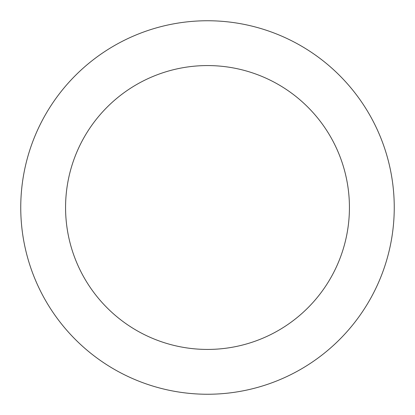 <?xml version="1.0" encoding="UTF-8"?>
<svg xmlns="http://www.w3.org/2000/svg" width="415" height="415" viewBox="0 0 415 415"><rect width="100%" height="100%" fill="white"/><g stroke="black" fill="none" stroke-linecap="round" stroke-linejoin="round"><path stroke-width="0.62" d="M349.43 207.5A141.93 141.93 0 0 0 207.5 65.57A141.93 141.93 0 0 0 65.57 207.5A141.93 141.93 0 0 0 207.5 349.43A141.93 141.93 0 0 0 349.43 207.5M20.75 207.5A186.75 186.75 0 0 1 207.5 20.75A186.75 186.75 0 0 1 394.25 207.5A186.75 186.75 0 0 1 207.5 394.25A186.75 186.75 0 0 1 20.75 207.5"/></g></svg>
